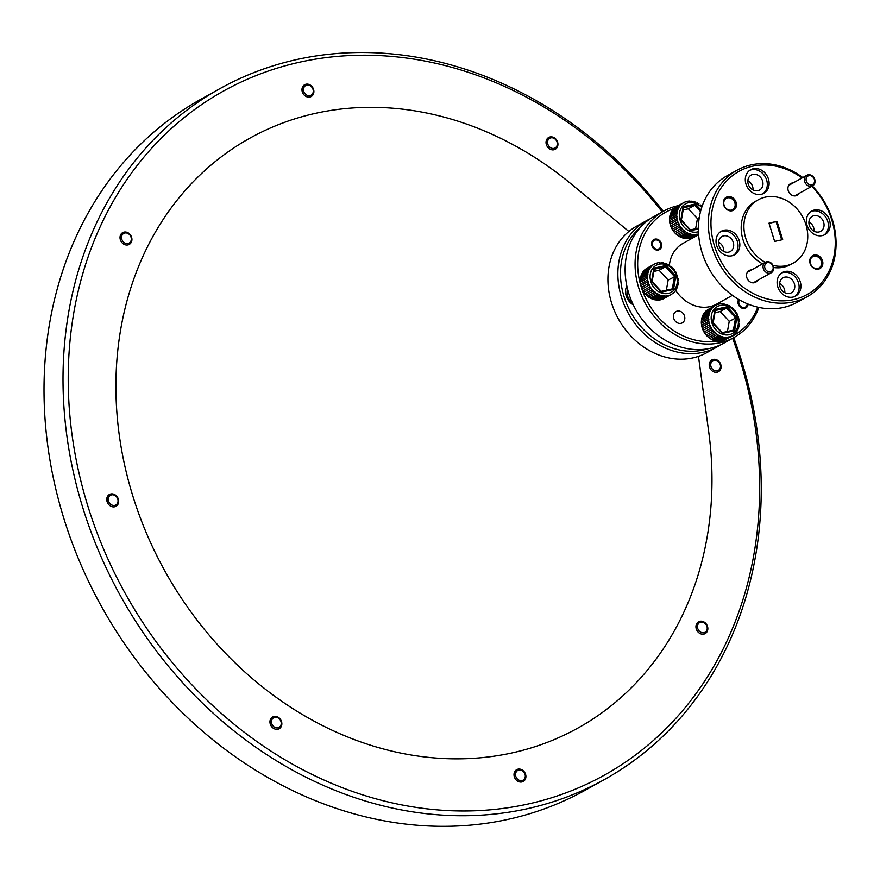 <?xml version="1.0" encoding="UTF-8"?>
<svg xmlns="http://www.w3.org/2000/svg" width="880" height="880" viewBox="0 0 880 880"><rect width="100%" height="100%" fill="white"/><g stroke="black" fill="none" stroke-linecap="round" stroke-linejoin="round"><path stroke-width="1.32" d="M626.824 285.934A13.497 11.385 60.9 0 0 626.208 295.944A13.497 11.385 60.9 0 0 633.27 304.843M713.185 359.425A6.754 5.698 60.9 0 0 711.876 359.92A6.754 5.698 60.9 0 0 709.819 367.84A6.754 5.698 60.9 0 0 717.134 372.207A6.754 5.698 60.9 0 0 718.443 371.712A6.754 5.698 60.9 0 0 720.5 363.792A6.754 5.698 60.9 0 0 713.185 359.425M305.943 84.238A6.754 5.698 60.9 0 0 304.645 84.733A6.754 5.698 60.9 0 0 302.588 92.664A6.754 5.698 60.9 0 0 309.903 97.02A6.754 5.698 60.9 0 0 311.212 96.525A6.754 5.698 60.9 0 0 313.269 88.605A6.754 5.698 60.9 0 0 305.943 84.238M110.737 493.988A6.754 5.698 60.9 0 0 109.428 494.483A6.754 5.698 60.9 0 0 107.371 502.414A6.754 5.698 60.9 0 0 114.697 506.77A6.754 5.698 60.9 0 0 116.006 506.275A6.754 5.698 60.9 0 0 118.052 498.355A6.754 5.698 60.9 0 0 110.737 493.988M517.968 769.175A6.754 5.698 60.9 0 0 516.659 769.67A6.754 5.698 60.9 0 0 514.613 777.59A6.754 5.698 60.9 0 0 521.928 781.957A6.754 5.698 60.9 0 0 523.237 781.462A6.754 5.698 60.9 0 0 525.283 773.531A6.754 5.698 60.9 0 0 517.968 769.175M273.922 716.441A6.754 5.698 60.9 0 0 272.613 716.936A6.754 5.698 60.9 0 0 270.567 724.867A6.754 5.698 60.9 0 0 277.882 729.223A6.754 5.698 60.9 0 0 279.191 728.728A6.754 5.698 60.9 0 0 281.237 720.808A6.754 5.698 60.9 0 0 273.922 716.441M549.989 136.972A6.754 5.698 60.9 0 0 548.691 137.467A6.754 5.698 60.9 0 0 546.634 145.387A6.754 5.698 60.9 0 0 553.949 149.754A6.754 5.698 60.9 0 0 555.258 149.259A6.754 5.698 60.9 0 0 557.315 141.328A6.754 5.698 60.9 0 0 549.989 136.972M699.919 621.291A6.754 5.698 60.9 0 0 698.61 621.786A6.754 5.698 60.9 0 0 696.553 629.717A6.754 5.698 60.9 0 0 703.879 634.073A6.754 5.698 60.9 0 0 705.177 633.578A6.754 5.698 60.9 0 0 707.234 625.658A6.754 5.698 60.9 0 0 699.919 621.291M124.003 232.122A6.754 5.698 60.9 0 0 122.694 232.617A6.754 5.698 60.9 0 0 120.637 240.537A6.754 5.698 60.9 0 0 127.963 244.904A6.754 5.698 60.9 0 0 129.261 244.409A6.754 5.698 60.9 0 0 131.318 236.489A6.754 5.698 60.9 0 0 124.003 232.122M640.222 227.513A70.389 59.378 60.9 0 0 623.997 296.428A70.389 59.378 60.9 0 0 707.806 348.777M720.478 344.85A72.314 61.006 -119.1 0 1 716.947 347.006A72.314 61.006 -119.1 0 1 621.489 297.297A72.314 61.006 -119.1 0 1 646.525 220.671A72.314 61.006 -119.1 0 1 650.232 218.801M646.525 220.671L636.57 226.215A72.314 61.006 60.9 0 0 611.534 302.841A72.314 61.006 60.9 0 0 706.992 352.561L716.947 347.006M219.659 88.781L200.662 99.374A395.34 333.487 60.9 0 0 63.789 518.254A395.34 333.487 60.9 0 0 585.596 790.02L604.593 779.438A395.34 333.487 -119.1 0 1 82.786 507.672A395.34 333.487 -119.1 0 1 219.659 88.781A395.34 333.487 -119.1 0 1 663.3 211.321M662.222 211.926A391.49 330.231 60.9 0 0 232.034 86.493A391.49 330.231 60.9 0 0 87.813 505.945A391.49 330.231 60.9 0 0 528.715 803.88A391.49 330.231 60.9 0 0 740.058 360.25A391.49 330.231 60.9 0 0 732.633 338.261M733.711 337.656A395.34 333.487 -119.1 0 1 741.466 360.547A395.34 333.487 -119.1 0 1 604.593 779.438M628.881 231.473L570.152 183.139A337.491 284.68 60.9 0 0 226.82 152.757A337.491 284.68 60.9 0 0 132.792 495.891A337.491 284.68 60.9 0 0 485.804 757.24A337.491 284.68 60.9 0 0 708.697 431.706L698.478 356.334M663.718 211.09L653.763 216.634A72.314 61.006 60.9 0 0 631.774 301.543A72.314 61.006 60.9 0 0 710.171 348.304A72.314 61.006 60.9 0 0 724.185 342.98L734.129 337.425A72.314 61.006 -119.1 0 1 720.126 342.749A72.314 61.006 -119.1 0 1 641.729 295.999A72.314 61.006 -119.1 0 1 663.718 211.09A72.314 61.006 -119.1 0 1 677.721 205.766A72.314 61.006 -119.1 0 1 678.337 205.634M728.233 338.03A70.389 59.378 60.9 0 0 757.79 307.164M701.184 205.579A72.314 61.006 -119.1 0 1 702.273 205.81M758.912 307.417A72.314 61.006 -119.1 0 1 734.129 337.425M737 170.247L727.045 175.791A72.314 61.006 60.9 0 0 705.056 260.7A72.314 61.006 60.9 0 0 783.453 307.45A72.314 61.006 60.9 0 0 797.467 302.126L807.411 296.582A72.314 61.006 -119.1 0 1 793.408 301.906A72.314 61.006 -119.1 0 1 715.011 255.156A72.314 61.006 -119.1 0 1 737 170.247A72.314 61.006 -119.1 0 1 751.003 164.923A72.314 61.006 -119.1 0 1 802.769 177.562M802.054 177.958A70.389 59.378 60.9 0 0 752.477 166.243A70.389 59.378 60.9 0 0 714.472 246.004A70.389 59.378 60.9 0 0 793.749 299.574A70.389 59.378 60.9 0 0 834.416 253.693A70.389 59.378 60.9 0 0 811.778 186.34M812.361 186.01A72.314 61.006 -119.1 0 1 807.411 296.582M677.226 311.102A6.457 5.445 60.9 0 0 675.983 311.575A6.457 5.445 60.9 0 0 674.014 319.154A6.457 5.445 60.9 0 0 681.021 323.334A6.457 5.445 60.9 0 0 682.264 322.861A6.457 5.445 60.9 0 0 684.233 315.271A6.457 5.445 60.9 0 0 677.226 311.102M738.672 299.453A5.742 4.84 60.9 0 0 739.101 305.789A5.742 4.84 60.9 0 0 744.7 308.374A5.742 4.84 60.9 0 0 745.811 307.956A5.742 4.84 60.9 0 0 748.077 304.084M654.951 239.129A5.742 4.84 60.9 0 0 653.84 239.558A5.742 4.84 60.9 0 0 652.102 246.29A5.742 4.84 60.9 0 0 658.317 249.997A5.742 4.84 60.9 0 0 659.428 249.579A5.742 4.84 60.9 0 0 661.177 242.847A5.742 4.84 60.9 0 0 654.951 239.129M814.132 255.068A7.425 6.259 60.9 0 0 810.117 263.483A7.425 6.259 60.9 0 0 818.477 269.126A7.425 6.259 60.9 0 0 822.492 260.722A7.425 6.259 60.9 0 0 814.132 255.068M813.956 256.234A6.457 5.445 60.9 0 0 812.713 256.707A6.457 5.445 60.9 0 0 810.744 264.297A6.457 5.445 60.9 0 0 817.751 268.466A6.457 5.445 60.9 0 0 818.994 267.993A6.457 5.445 60.9 0 0 820.963 260.414A6.457 5.445 60.9 0 0 813.956 256.234M727.738 196.691A7.425 6.259 60.9 0 0 723.734 205.106A7.425 6.259 60.9 0 0 732.094 210.76A7.425 6.259 60.9 0 0 736.098 202.345A7.425 6.259 60.9 0 0 727.738 196.691M727.573 197.857A6.457 5.445 60.9 0 0 726.319 198.33A6.457 5.445 60.9 0 0 724.361 205.92A6.457 5.445 60.9 0 0 731.357 210.089A6.457 5.445 60.9 0 0 732.611 209.616A6.457 5.445 60.9 0 0 734.58 202.037A6.457 5.445 60.9 0 0 727.573 197.857M793.045 182.985A6.699 5.654 60.9 0 0 791.857 183.106A6.699 5.654 60.9 0 0 788.238 190.696A6.699 5.654 60.9 0 0 795.784 195.8A6.699 5.654 60.9 0 0 798.908 193.512M751.63 269.907A6.699 5.654 60.9 0 0 750.442 270.028A6.699 5.654 60.9 0 0 746.823 277.618A6.699 5.654 60.9 0 0 754.369 282.722A6.699 5.654 60.9 0 0 757.504 280.434M753.247 168.751A13.497 11.385 60.9 0 0 750.64 169.752A13.497 11.385 60.9 0 0 746.537 185.603A13.497 11.385 60.9 0 0 761.167 194.326A13.497 11.385 60.9 0 0 763.785 193.336A13.497 11.385 60.9 0 0 767.888 177.485A13.497 11.385 60.9 0 0 753.247 168.751M762.85 193.787A13.497 11.385 60.9 0 0 765.82 177.936A13.497 11.385 60.9 0 0 751.443 169.763A13.497 11.385 60.9 0 0 749.76 170.302M723.965 230.219A13.497 11.385 60.9 0 0 721.358 231.209A13.497 11.385 60.9 0 0 717.255 247.06A13.497 11.385 60.9 0 0 731.885 255.794A13.497 11.385 60.9 0 0 734.503 254.793A13.497 11.385 60.9 0 0 738.606 238.942A13.497 11.385 60.9 0 0 723.965 230.219M733.568 255.255A13.497 11.385 60.9 0 0 736.538 239.393A13.497 11.385 60.9 0 0 722.161 231.231A13.497 11.385 60.9 0 0 720.478 231.77M785.059 271.491A13.497 11.385 60.9 0 0 782.441 272.492A13.497 11.385 60.9 0 0 778.338 288.343A13.497 11.385 60.9 0 0 792.968 297.066A13.497 11.385 60.9 0 0 795.586 296.076A13.497 11.385 60.9 0 0 799.689 280.225A13.497 11.385 60.9 0 0 785.059 271.491M794.651 296.527A13.497 11.385 60.9 0 0 797.632 280.676A13.497 11.385 60.9 0 0 783.244 272.503A13.497 11.385 60.9 0 0 781.561 273.042M814.341 210.034A13.497 11.385 60.9 0 0 811.723 211.024A13.497 11.385 60.9 0 0 807.62 226.875A13.497 11.385 60.9 0 0 822.25 235.609A13.497 11.385 60.9 0 0 824.868 234.608A13.497 11.385 60.9 0 0 828.971 218.757A13.497 11.385 60.9 0 0 814.341 210.034M823.933 235.07A13.497 11.385 60.9 0 0 826.914 219.208A13.497 11.385 60.9 0 0 812.526 211.046A13.497 11.385 60.9 0 0 810.843 211.585M675.686 290.4A34.716 29.282 60.9 0 0 710.006 306.636A34.716 29.282 60.9 0 0 716.727 304.073L732.413 295.339M773.619 267.52A36.157 30.503 60.9 0 0 783.717 267.157A36.157 30.503 60.9 0 0 790.713 264.495L793.43 262.988A36.157 30.503 60.9 0 0 804.419 220.528A36.157 30.503 60.9 0 0 765.226 197.153A36.157 30.503 60.9 0 0 758.219 199.815A36.157 30.503 60.9 0 0 744.139 230.648A36.157 30.503 60.9 0 0 765.237 262.317M772.97 265.353A36.157 30.503 60.9 0 0 786.423 265.65A36.157 30.503 60.9 0 0 793.43 262.988M819.005 231.957A8.58 7.238 -119.1 0 1 809.699 226.402A8.58 7.238 -119.1 0 1 812.306 216.326A8.58 7.238 -119.1 0 1 813.967 215.699A8.58 7.238 -119.1 0 1 823.273 221.243A8.58 7.238 -119.1 0 1 820.666 231.319A8.58 7.238 -119.1 0 1 819.005 231.957M789.723 293.414A8.58 7.238 -119.1 0 1 780.417 287.87A8.58 7.238 -119.1 0 1 783.024 277.794A8.58 7.238 -119.1 0 1 784.685 277.167A8.58 7.238 -119.1 0 1 793.991 282.711A8.58 7.238 -119.1 0 1 791.384 292.787A8.58 7.238 -119.1 0 1 789.723 293.414M728.64 252.142A8.58 7.238 -119.1 0 1 719.334 246.587A8.58 7.238 -119.1 0 1 721.941 236.511A8.58 7.238 -119.1 0 1 723.602 235.884A8.58 7.238 -119.1 0 1 732.908 241.428A8.58 7.238 -119.1 0 1 730.301 251.504A8.58 7.238 -119.1 0 1 728.64 252.142M757.922 190.674A8.58 7.238 -119.1 0 1 748.616 185.13A8.58 7.238 -119.1 0 1 751.223 175.054A8.58 7.238 -119.1 0 1 752.884 174.416A8.58 7.238 -119.1 0 1 762.19 179.971A8.58 7.238 -119.1 0 1 759.583 190.047A8.58 7.238 -119.1 0 1 757.922 190.674M747.846 180.697A8.58 7.238 -119.1 0 1 753.005 189.948M718.564 242.165A8.58 7.238 -119.1 0 1 723.723 251.405M779.647 283.437A8.58 7.238 -119.1 0 1 784.806 292.688M808.929 221.98A8.58 7.238 -119.1 0 1 814.088 231.231M774.631 241.428L782.672 239.635L777.018 221.364L768.988 223.168L774.631 241.428M758.219 199.815L755.513 201.322A36.157 30.503 60.9 0 0 741.422 232.166A36.157 30.503 60.9 0 0 762.531 263.835M698.61 234.696L682.935 243.43A34.716 29.282 60.9 0 0 669.383 265.1M673.849 208.593A70.389 59.378 60.9 0 0 641.476 287.76A70.389 59.378 60.9 0 0 716.595 341.132M769.065 223.443L777.018 221.364M781.682 239.855L776.105 221.87M814.187 178.893A4.818 4.07 60.9 0 0 808.522 175.791A4.818 4.07 60.9 0 0 806.476 181.599A4.818 4.07 60.9 0 0 812.141 184.701A4.818 4.07 60.9 0 0 814.187 178.893M804.947 182.248A6.028 5.082 -119.1 0 1 806.828 175.296A6.028 5.082 -119.1 0 1 814.583 178.871A6.028 5.082 -119.1 0 1 812.702 185.823A6.028 5.082 -119.1 0 1 804.947 182.248M772.783 265.848A4.818 4.07 60.9 0 0 767.14 262.702A4.818 4.07 60.9 0 0 765.05 268.488A4.818 4.07 60.9 0 0 770.693 271.634A4.818 4.07 60.9 0 0 772.783 265.848M763.521 269.126A6.028 5.082 -119.1 0 1 765.413 262.218A6.028 5.082 -119.1 0 1 773.19 265.837A6.028 5.082 -119.1 0 1 771.287 272.745A6.028 5.082 -119.1 0 1 763.521 269.126M739.442 299.893A4.818 4.07 60.9 0 0 739.684 305.272A4.818 4.07 60.9 0 0 744.436 307.505A4.818 4.07 60.9 0 0 747.274 303.754M658.053 249.139A4.818 4.07 60.9 0 0 660.649 243.672A4.818 4.07 60.9 0 0 655.226 239.998A4.818 4.07 60.9 0 0 652.619 245.465A4.818 4.07 60.9 0 0 658.053 249.139M698.544 233.739L697.862 234.102A17.358 14.641 -119.1 0 1 697.158 234.289A17.358 14.641 -119.1 0 1 696.443 234.421L689.205 238.458A17.358 14.641 60.9 0 0 689.92 238.315A17.358 14.641 60.9 0 0 690.624 238.139L697.862 234.102M700.271 204.875L701.668 206.14M697.389 202.939L698.962 203.896M694.056 201.718L695.959 202.246M690.844 201.124L692.549 201.355M702.053 206.426L689.612 201.036L687.951 201.201M690.569 238.095L692.164 237.589A17.358 14.641 60.9 0 0 693.286 237.039A17.358 14.641 60.9 0 0 693.451 236.951L693.286 237.039M676.555 206.624A17.358 14.641 60.9 0 0 676.379 206.723A17.358 14.641 60.9 0 0 676.214 206.811L683.452 202.785A17.358 14.641 -119.1 0 1 683.617 202.686A17.358 14.641 -119.1 0 1 684.739 202.136L686.543 201.52M682.099 203.687L674.861 207.724A17.358 14.641 60.9 0 0 673.772 208.67L681.01 204.633A17.358 14.641 -119.1 0 1 682.099 203.687L683.452 202.785M679.899 205.854L672.661 209.891A17.358 14.641 60.9 0 0 671.803 211.101L679.041 207.064A17.358 14.641 -119.1 0 1 679.899 205.854L681.01 204.633M678.227 208.549L670.989 212.586A17.358 14.641 60.9 0 0 670.406 213.994L677.644 209.968A17.358 14.641 -119.1 0 1 678.227 208.549L679.041 207.064M677.16 211.651L669.922 215.688A17.358 14.641 60.9 0 0 669.647 217.239L676.885 213.213A17.358 14.641 -119.1 0 1 677.16 211.651L677.644 209.968M676.742 215.028L669.504 219.054A17.358 14.641 60.9 0 0 669.548 220.693L676.786 216.656A17.358 14.641 -119.1 0 1 676.742 215.028L676.885 213.213M677.006 218.515L669.768 222.552A17.358 14.641 60.9 0 0 670.109 224.191L677.347 220.154A17.358 14.641 -119.1 0 1 677.006 218.515L676.786 216.656M677.919 221.98L670.681 226.017A17.358 14.641 60.9 0 0 671.319 227.59L678.557 223.553A17.358 14.641 -119.1 0 1 677.919 221.98L677.347 220.154M679.448 225.269L672.21 229.306A17.358 14.641 60.9 0 0 673.123 230.736L680.361 226.71A17.358 14.641 -119.1 0 1 679.448 225.269L678.557 223.553M681.538 228.228L674.3 232.265A17.358 14.641 60.9 0 0 675.444 233.508L682.671 229.471A17.358 14.641 -119.1 0 1 681.538 228.228L680.361 226.71M684.079 230.736L676.841 234.773A17.358 14.641 60.9 0 0 678.161 235.763L685.399 231.726A17.358 14.641 -119.1 0 1 684.079 230.736L682.671 229.471M686.972 232.683L679.734 236.709A17.358 14.641 60.9 0 0 681.175 237.402L688.413 233.376A17.358 14.641 -119.1 0 1 686.972 232.683L685.399 231.726M690.085 233.97L682.847 238.007A17.358 14.641 60.9 0 0 684.354 238.37L691.592 234.344A17.358 14.641 -119.1 0 1 690.085 233.97L688.413 233.376M693.297 234.564L686.059 238.601A17.358 14.641 60.9 0 0 687.544 238.623L694.782 234.586A17.358 14.641 -119.1 0 1 693.297 234.564L691.592 234.344M698.566 234.025L692.164 237.589M687.5 238.579L689.205 238.458M684.321 238.326L686.059 238.601M681.153 237.358L682.847 238.007L690.338 233.772M678.15 235.719L679.734 236.709M675.444 233.475L676.841 234.773M673.134 230.725L674.3 232.265L681.824 228.052M678.854 223.399L671.341 227.579L672.232 229.295M677.655 220.011L670.142 224.202L670.703 226.028M677.083 216.524L669.57 220.715L669.79 222.574M669.647 217.239L669.537 219.087M670.406 213.994L669.955 215.732M671.803 211.101L671.011 212.641M673.772 208.67L672.672 209.957M676.214 206.811L674.872 207.801M696.443 234.421L694.782 234.586M695.629 228.723L697.433 218.614L699.27 217.591M697.433 218.614L688.38 208.791L694.716 205.271L695.354 203.995L700.92 210.045M688.38 208.791L683.177 209.957M698.39 228.943L690.602 230.692L680.801 220.066L683.177 206.712L681.296 219.989M695.354 203.995L683.177 206.712L683.474 207.779M692.109 237.545L698.555 233.948M689.161 238.414L696.674 234.223M686.015 238.546L693.528 234.366M679.723 236.676L687.236 232.485M676.841 234.74L684.354 230.549M669.68 217.272L677.182 213.092M670.439 214.049L677.952 209.858M671.825 211.156L679.338 206.965M673.783 208.736L681.296 204.545M676.225 206.888L683.727 202.708M734.052 334.554L732.49 335.654A17.358 14.641 -119.1 0 1 732.325 335.753A17.358 14.641 -119.1 0 1 731.203 336.303L729.663 336.842A17.358 14.641 -119.1 0 1 728.959 337.029A17.358 14.641 -119.1 0 1 728.244 337.161L721.006 341.198A17.358 14.641 60.9 0 0 721.721 341.055A17.358 14.641 60.9 0 0 722.425 340.879L729.663 336.842M732.688 335.456L725.087 339.779A17.358 14.641 60.9 0 0 725.252 339.691L732.16 335.841M736.241 332.387L734.932 333.806A17.358 14.641 -119.1 0 1 733.975 334.642M737.715 329.879L736.901 331.375A17.358 14.641 -119.1 0 1 736.153 332.442M736.208 332.442L736.901 331.375M737.902 329.703L739.112 326.018L736.934 313.313L729.245 305.668L721.391 303.776M738.782 326.777L738.474 328.306M739.376 323.257L739.244 325.072M739.123 319.781L739.343 321.64M738.21 316.327L738.771 318.153M736.681 313.06L737.572 314.765M734.602 310.112L735.779 311.63M732.072 307.615L733.469 308.88M729.19 305.679L730.763 306.636M725.857 304.458L727.76 304.986M722.656 303.864L724.35 304.095M721.413 303.776L719.752 303.941M722.37 340.835L723.965 340.329A17.358 14.641 60.9 0 0 725.087 339.779M708.356 309.364A17.358 14.641 60.9 0 0 708.191 309.463A17.358 14.641 60.9 0 0 708.015 309.551L715.253 305.525A17.358 14.641 -119.1 0 1 715.429 305.426A17.358 14.641 -119.1 0 1 716.54 304.876L718.344 304.26A17.358 14.641 -119.1 0 1 718.784 304.15M713.9 306.427L706.662 310.464A17.358 14.641 60.9 0 0 705.573 311.41L712.811 307.373A17.358 14.641 -119.1 0 1 713.9 306.427L715.253 305.525M711.7 308.594L704.462 312.631A17.358 14.641 60.9 0 0 703.604 313.841L710.842 309.804A17.358 14.641 -119.1 0 1 711.7 308.594L712.811 307.373M710.028 311.289L702.79 315.326A17.358 14.641 60.9 0 0 702.218 316.734L709.456 312.708A17.358 14.641 -119.1 0 1 710.028 311.289L710.842 309.804M708.961 314.391L701.723 318.428A17.358 14.641 60.9 0 0 701.448 319.979L708.686 315.953A17.358 14.641 -119.1 0 1 708.961 314.391L709.456 312.708M708.554 317.768L701.316 321.794A17.358 14.641 60.9 0 0 701.349 323.433L708.587 319.396A17.358 14.641 -119.1 0 1 708.554 317.768L708.686 315.953M708.807 321.255L701.569 325.292A17.358 14.641 60.9 0 0 701.921 326.931L709.159 322.894A17.358 14.641 -119.1 0 1 708.807 321.255L708.587 319.396M709.72 324.72L702.482 328.757A17.358 14.641 60.9 0 0 703.131 330.33L710.369 326.293A17.358 14.641 -119.1 0 1 709.72 324.72L709.159 322.894M711.249 328.009L704.011 332.046A17.358 14.641 60.9 0 0 704.924 333.476L712.162 329.45A17.358 14.641 -119.1 0 1 711.249 328.009L710.369 326.293M713.339 330.968L706.101 335.005A17.358 14.641 60.9 0 0 707.245 336.248L714.483 332.211A17.358 14.641 -119.1 0 1 713.339 330.968L712.162 329.45M715.88 333.476L708.642 337.513A17.358 14.641 60.9 0 0 709.962 338.503L717.2 334.466A17.358 14.641 -119.1 0 1 715.88 333.476L714.483 332.211M718.773 335.423L711.535 339.449A17.358 14.641 60.9 0 0 712.976 340.142L720.214 336.116A17.358 14.641 -119.1 0 1 718.773 335.423L717.2 334.466M721.897 336.71L714.659 340.747A17.358 14.641 60.9 0 0 716.155 341.121L723.393 337.084A17.358 14.641 -119.1 0 1 721.897 336.71L720.214 336.116M725.098 337.304L717.86 341.341A17.358 14.641 60.9 0 0 719.356 341.363L726.594 337.326A17.358 14.641 -119.1 0 1 725.098 337.304L723.393 337.084M731.203 336.303L723.965 340.329M719.301 341.319L721.006 341.198M716.122 341.066L717.86 341.341M712.954 340.098L714.659 340.747M709.951 338.459L711.535 339.449M707.245 336.215L708.642 337.513M704.946 333.465L706.101 335.005L713.625 330.792M710.655 326.139L703.142 330.319L704.033 332.035M701.921 326.931L702.504 328.768M708.884 319.264L701.382 323.455L701.591 325.314M708.994 315.832L701.481 320.012L701.338 321.827M702.218 316.734L701.756 318.472M703.604 313.841L702.812 315.381M705.573 311.41L704.473 312.697M708.015 309.551L706.673 310.541M728.244 337.161L726.594 337.326M727.441 331.463L729.234 321.354L736.956 317.361L734.58 330.704L722.403 333.432L712.602 322.806L714.978 309.452L713.097 322.729M729.234 321.354L720.192 311.531L726.517 308.011L727.155 306.735L736.956 317.361M720.192 311.531L714.978 312.697M722.293 332.629L733.458 330.121L722.282 332.618M715.363 310.497L726.517 308.011L735.57 317.823L733.381 330.143L734.58 330.704M727.155 306.735L714.978 309.452L715.275 310.519M723.91 340.285L731.423 336.105M720.962 341.154L728.475 336.963M717.827 341.286L725.34 337.106M714.637 340.703L722.139 336.512M711.524 339.416L719.037 335.225M708.642 337.48L716.155 333.289M701.943 326.942L709.456 322.751M702.24 316.789L709.753 312.598M703.626 313.896L711.139 309.705M705.584 311.476L713.097 307.285M708.026 309.628L715.539 305.448M672.958 293.282L671.407 294.371A17.358 14.641 -119.1 0 1 671.242 294.47A17.358 14.641 -119.1 0 1 670.12 295.02L668.58 295.57A17.358 14.641 -119.1 0 1 667.876 295.746A17.358 14.641 -119.1 0 1 667.161 295.889L659.923 299.915A17.358 14.641 60.9 0 0 660.638 299.783A17.358 14.641 60.9 0 0 661.342 299.607L668.58 295.57M671.605 294.184L664.004 298.507A17.358 14.641 60.9 0 0 664.169 298.408L671.066 294.558M675.158 291.115L673.849 292.523A17.358 14.641 -119.1 0 1 672.892 293.37M676.632 288.607L675.818 290.092A17.358 14.641 -119.1 0 1 675.07 291.159M675.114 291.17L675.818 290.092M676.819 288.431L678.029 284.735L675.84 272.041L668.162 264.385L658.669 262.669M677.699 285.505L677.391 287.034M678.293 281.985L678.15 283.8M678.04 278.498L678.26 280.368M677.127 275.055L677.688 276.881M675.598 271.777L676.489 273.493M673.519 268.829L674.696 270.358M670.989 266.332L672.386 267.597M668.107 264.396L669.68 265.353M664.774 263.186L666.677 263.714M661.562 262.592L663.267 262.812M661.287 299.552L662.882 299.057A17.358 14.641 60.9 0 0 664.004 298.507M647.273 268.092A17.358 14.641 60.9 0 0 647.097 268.18A17.358 14.641 60.9 0 0 646.932 268.279L654.17 264.242A17.358 14.641 -119.1 0 1 654.335 264.143A17.358 14.641 -119.1 0 1 655.457 263.593L657.261 262.977A17.358 14.641 -119.1 0 1 657.701 262.867M652.817 265.144L645.579 269.181A17.358 14.641 60.9 0 0 644.49 270.127L651.728 266.09A17.358 14.641 -119.1 0 1 652.817 265.144L654.17 264.242M650.617 267.322L643.379 271.348A17.358 14.641 60.9 0 0 642.521 272.558L649.759 268.521A17.358 14.641 -119.1 0 1 650.617 267.322L651.728 266.09M648.945 270.017L641.707 274.043A17.358 14.641 60.9 0 0 641.124 275.462L648.362 271.425A17.358 14.641 -119.1 0 1 648.945 270.017L649.759 268.521M647.878 273.119L640.64 277.145A17.358 14.641 60.9 0 0 640.365 278.707L647.603 274.67A17.358 14.641 -119.1 0 1 647.878 273.119L648.362 271.425M647.46 276.485L640.222 280.522A17.358 14.641 60.9 0 0 640.266 282.15L647.504 278.124A17.358 14.641 -119.1 0 1 647.46 276.485L647.603 274.67M647.724 279.983L640.486 284.02A17.358 14.641 60.9 0 0 640.827 285.659L648.065 281.622A17.358 14.641 -119.1 0 1 647.724 279.983L647.504 278.124M648.637 283.448L641.399 287.485A17.358 14.641 60.9 0 0 642.037 289.058L649.275 285.021A17.358 14.641 -119.1 0 1 648.637 283.448L648.065 281.622M650.166 286.737L642.928 290.763A17.358 14.641 60.9 0 0 643.841 292.204L651.079 288.167A17.358 14.641 -119.1 0 1 650.166 286.737L649.275 285.021M652.256 289.696L645.018 293.722A17.358 14.641 60.9 0 0 646.162 294.965L653.4 290.928A17.358 14.641 -119.1 0 1 652.256 289.696L651.079 288.167M654.797 292.204L647.559 296.23A17.358 14.641 60.9 0 0 648.879 297.22L656.117 293.183A17.358 14.641 -119.1 0 1 654.797 292.204L653.4 290.928M657.69 294.14L650.452 298.177A17.358 14.641 60.9 0 0 651.893 298.87L659.131 294.833A17.358 14.641 -119.1 0 1 657.69 294.14L656.117 293.183M660.803 295.438L653.565 299.475A17.358 14.641 60.9 0 0 655.072 299.838L662.31 295.801A17.358 14.641 -119.1 0 1 660.803 295.438L659.131 294.833M664.015 296.032L656.777 300.058A17.358 14.641 60.9 0 0 658.262 300.091L665.5 296.054A17.358 14.641 -119.1 0 1 664.015 296.032L662.31 295.801M670.12 295.02L662.882 299.057M632.137 302.39A10.802 9.108 -119.1 0 1 627.55 289.091M658.218 300.036L659.923 299.915M655.039 299.794L656.777 300.058M651.871 298.826L653.565 299.475M648.868 297.176L650.452 298.177L657.954 293.953M646.162 294.932L647.559 296.23M643.852 292.182L645.018 293.722L652.542 289.52M642.037 289.058L642.95 290.763M640.827 285.659L641.421 287.485M640.266 282.15L640.508 284.031M640.365 278.707L640.255 280.555M641.124 275.462L640.673 277.2M642.521 272.558L641.729 274.109M644.49 270.127L643.39 271.425M646.932 268.279L645.59 269.258M667.161 295.889L665.5 296.054M666.347 290.191L668.151 280.071L675.862 276.089L673.486 289.432L661.32 292.149L651.519 281.523L653.895 268.18L652.014 281.446M668.151 280.071L659.098 270.259L665.434 266.728L666.072 265.463L675.862 276.089M659.098 270.259L653.895 271.425M672.287 288.871L661.199 291.335L672.287 288.871L673.486 289.432M666.072 265.463L653.895 268.18L654.192 269.236M662.827 299.013L670.329 294.822M659.879 299.871L667.392 295.68M656.744 300.014L664.246 295.823M653.543 299.42L661.056 295.24M647.559 296.197L655.072 292.017M642.059 289.047L649.572 284.856M640.86 285.659L648.373 281.468M640.288 282.172L647.801 277.992M640.398 278.74L647.9 274.549M641.157 275.506L648.67 271.315M642.543 272.613L650.056 268.433M644.501 270.193L652.014 266.013M646.943 268.356L654.445 264.165M720.225 364.529A5.533 4.675 60.9 0 0 713.988 360.316A5.533 4.675 60.9 0 0 710.996 366.597A5.533 4.675 60.9 0 0 717.233 370.81A5.533 4.675 60.9 0 0 720.225 364.529M720.687 364.628C717.409 358.985 714.065 358.259 710.666 362.472L710.457 366.839L709.346 363.473M710.457 366.839L710.105 363.891L711.249 361.383M131.043 237.226A5.533 4.675 60.9 0 0 124.806 233.013A5.533 4.675 60.9 0 0 121.814 239.294A5.533 4.675 60.9 0 0 128.051 243.507A5.533 4.675 60.9 0 0 131.043 237.226M131.505 237.325C128.227 231.682 124.883 230.956 121.484 235.169L121.286 239.536L120.164 236.17M121.286 239.536L120.923 236.588L122.067 234.08M706.959 626.406A5.533 4.675 60.9 0 0 700.722 622.182A5.533 4.675 60.9 0 0 697.73 628.463A5.533 4.675 60.9 0 0 703.967 632.676A5.533 4.675 60.9 0 0 706.959 626.406M707.421 626.494C704.143 620.851 700.799 620.125 697.4 624.338L697.202 628.705L696.08 625.339M697.202 628.705L696.839 625.757L697.983 623.249M557.04 142.076A5.533 4.675 60.9 0 0 550.803 137.863A5.533 4.675 60.9 0 0 547.811 144.144A5.533 4.675 60.9 0 0 554.048 148.357A5.533 4.675 60.9 0 0 557.04 142.076M557.502 142.175C554.213 136.521 550.88 135.806 547.481 140.008L547.272 144.386L546.161 141.02M547.272 144.386L546.909 141.438L548.053 138.93M280.962 721.556A5.533 4.675 60.9 0 0 274.736 717.343A5.533 4.675 60.9 0 0 271.744 723.613A5.533 4.675 60.9 0 0 277.981 727.826A5.533 4.675 60.9 0 0 280.962 721.556M281.424 721.644C278.146 716.001 274.802 715.275 271.403 719.488L271.205 723.855L270.083 720.5M271.205 723.855L270.842 720.907L271.986 718.399M525.019 774.279A5.533 4.675 60.9 0 0 518.782 770.066A5.533 4.675 60.9 0 0 515.79 776.347A5.533 4.675 60.9 0 0 522.027 780.56A5.533 4.675 60.9 0 0 525.019 774.279M525.47 774.378C522.192 768.724 518.848 768.009 515.449 772.222L515.251 776.589L514.14 773.223M515.251 776.589L514.888 773.641L516.032 771.133M117.777 499.103A5.533 4.675 60.9 0 0 111.54 494.879A5.533 4.675 60.9 0 0 108.559 501.16A5.533 4.675 60.9 0 0 114.785 505.373A5.533 4.675 60.9 0 0 117.777 499.103M118.239 499.191C114.961 493.548 111.617 492.822 108.218 497.035L108.02 501.402L106.898 498.036M108.02 501.402L107.657 498.454L108.801 495.946M312.994 89.353A5.533 4.675 60.9 0 0 306.757 85.129A5.533 4.675 60.9 0 0 303.765 91.41A5.533 4.675 60.9 0 0 310.002 95.623A5.533 4.675 60.9 0 0 312.994 89.353M313.445 89.441C310.167 83.798 306.834 83.072 303.435 87.285L303.226 91.652L302.115 88.297M303.226 91.652L302.863 88.704L304.007 86.196M701.723 207.416A15.433 13.013 60.9 0 0 688.457 202.73A15.433 13.013 60.9 0 0 680.119 220.209A15.433 13.013 60.9 0 0 697.499 231.957A15.433 13.013 60.9 0 0 698.445 231.704M690.602 230.692L680.801 220.066M698.39 228.107L690.481 229.878L698.39 228.118M700.524 211.563L694.716 205.271L683.562 207.757M729.3 334.697A15.433 13.013 60.9 0 0 737.627 317.207A15.433 13.013 60.9 0 0 720.258 305.47A15.433 13.013 60.9 0 0 711.931 322.949A15.433 13.013 60.9 0 0 729.3 334.697M722.403 333.432L712.602 322.806M668.217 293.414A15.433 13.013 60.9 0 0 676.544 275.935A15.433 13.013 60.9 0 0 659.175 264.198A15.433 13.013 60.9 0 0 650.837 281.677A15.433 13.013 60.9 0 0 668.217 293.414M661.32 292.149L651.519 281.523M672.298 288.86L674.487 276.54L665.434 266.728L654.28 269.225M788.722 185.394L806.828 175.296M795.41 195.459L812.702 185.823M747.318 272.316L765.413 262.218M753.995 282.381L771.287 272.745M687.863 201.212L686.4 201.542M684.783 202.114L676.379 206.723M683.595 207.603L681.384 220.011L690.536 229.944M733.909 334.697L735.053 333.718M719.675 303.952L718.201 304.282M716.595 304.854L708.191 309.463M715.396 310.343L713.185 322.751L722.337 332.684M672.826 293.425L673.97 292.435M658.581 262.669L657.118 262.999M655.512 263.571L647.097 268.18M654.313 269.06L652.102 281.479L661.254 291.401"/></g></svg>
